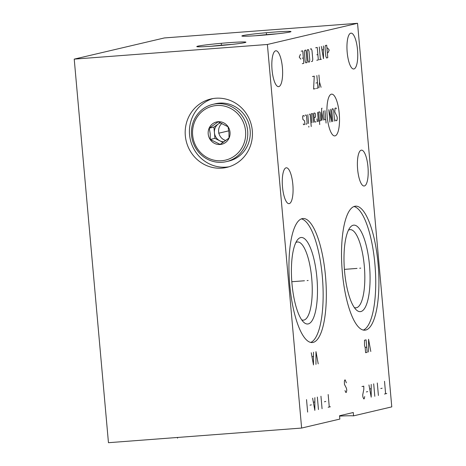 <?xml version="1.0" encoding="UTF-8"?>
<svg xmlns="http://www.w3.org/2000/svg" width="466" height="466" viewBox="0 0 466 466"><rect width="100%" height="100%" fill="white"/><g stroke="black" fill="none" stroke-linecap="round" stroke-linejoin="round"><path stroke-width="0.7" d="M74.222 59.124L164.376 37.944L357.544 23.3L267.391 44.48L74.222 59.124L108.456 442.7L301.624 428.056L267.391 44.48M214.261 46.047A24.669 1.078 174.9 0 1 196.786 46.577A24.669 1.078 174.9 0 1 228.445 42.715A24.669 1.078 174.9 0 1 245.926 42.19A24.669 1.078 174.9 0 1 214.261 46.047M259.341 35.463A24.669 1.078 174.9 0 1 241.86 35.987A24.669 1.078 174.9 0 1 273.519 32.131A24.669 1.078 174.9 0 1 291 31.601A24.669 1.078 174.9 0 1 259.341 35.463M185.322 135.722A35.119 33.552 76.8 0 1 210.783 98.996A35.119 33.552 76.8 0 1 252.304 130.649A35.119 33.552 76.8 0 1 226.843 167.376A35.119 33.552 76.8 0 1 185.322 135.722M301.624 428.056L339.836 419.08L339.539 415.748L353.275 412.521L353.572 415.853A45.988 2.004 -5.1 0 0 339.568 416.097M357.544 23.3L391.778 406.876L353.572 415.853M289.759 284.726A62.188 18.162 -94.3 0 1 302.935 218.519A62.188 18.162 -94.3 0 1 325.513 276.326A62.188 18.162 -94.3 0 1 312.337 342.539A62.188 18.162 -94.3 0 1 289.759 284.726M342.341 272.377A62.188 18.162 -94.3 0 1 355.523 206.164A62.188 18.162 -94.3 0 1 378.101 263.977A62.188 18.162 -94.3 0 1 364.925 330.184A62.188 18.162 -94.3 0 1 342.341 272.377M275.627 50.823A17.976 5.248 85.7 0 0 272.022 69.521A17.976 5.248 85.7 0 0 278.586 86.641A17.976 5.248 85.7 0 0 278.825 86.606A17.976 5.248 85.7 0 0 282.431 67.908A17.976 5.248 85.7 0 0 275.866 50.788A17.976 5.248 85.7 0 0 275.627 50.823M286.072 167.83A17.976 5.248 85.7 0 0 282.466 186.528A17.976 5.248 85.7 0 0 289.031 203.648A17.976 5.248 85.7 0 0 289.264 203.613A17.976 5.248 85.7 0 0 292.875 184.915A17.976 5.248 85.7 0 0 286.31 167.795A17.976 5.248 85.7 0 0 286.072 167.83M361.197 150.186A17.976 5.248 85.7 0 0 357.591 168.878A17.976 5.248 85.7 0 0 364.156 185.998A17.976 5.248 85.7 0 0 364.389 185.963A17.976 5.248 85.7 0 0 368 167.271A17.976 5.248 85.7 0 0 361.435 150.145A17.976 5.248 85.7 0 0 361.197 150.186M350.752 33.179A17.976 5.248 85.7 0 0 347.147 51.872A17.976 5.248 85.7 0 0 353.711 68.991A17.976 5.248 85.7 0 0 353.95 68.956A17.976 5.248 85.7 0 0 357.556 50.258A17.976 5.248 85.7 0 0 350.991 33.138A17.976 5.248 85.7 0 0 350.752 33.179M295.852 242.541A39.196 11.446 -94.3 0 1 297.494 241.988A39.196 11.446 -94.3 0 1 311.731 278.423A39.196 11.446 85.7 0 1 303.424 320.154A39.196 11.446 85.7 0 1 301.712 319.857M348.434 230.187A39.196 11.446 -94.3 0 1 350.083 229.639A39.196 11.446 -94.3 0 1 364.313 266.074A39.196 11.446 85.7 0 1 356.012 307.805A39.196 11.446 85.7 0 1 354.3 307.502M344.56 271.346A43.373 12.669 85.7 0 0 356.298 309.896A43.373 12.669 85.7 0 0 369.503 265.486A43.373 12.669 -94.3 0 0 350.053 227.525A43.373 12.669 -94.3 0 0 344.56 271.346M363.311 330.068A62.188 18.162 85.7 0 0 374.914 264.216A62.188 18.162 -94.3 0 0 353.944 206.525M291.978 283.701A43.373 12.669 85.7 0 0 303.71 322.251A43.373 12.669 85.7 0 0 316.915 277.841A43.373 12.669 -94.3 0 0 297.465 239.879A43.373 12.669 -94.3 0 0 291.978 283.701M310.723 342.417A62.188 18.162 85.7 0 0 322.326 276.571A62.188 18.162 -94.3 0 0 301.356 218.88M212.915 98.571A35.119 33.552 76.8 0 0 189.557 134.732A35.119 33.552 -103.2 0 0 228.946 166.805M192.65 135.123A27.75 26.51 76.8 0 1 216.649 105.502A27.75 26.51 76.8 0 1 245.576 131.109A27.75 26.51 76.8 0 1 221.577 160.729A27.75 26.51 76.8 0 1 192.65 135.123M230.029 132.286A11.446 10.934 -103.2 0 0 218.1 121.725A11.446 10.934 -103.2 0 0 208.197 133.94A11.446 10.934 -103.2 0 0 220.133 144.501A11.446 10.934 -103.2 0 0 230.029 132.286M191.538 135.128A29.422 28.111 76.8 0 1 212.869 104.361A29.422 28.111 76.8 0 1 247.656 130.876A29.422 28.111 76.8 0 1 226.325 161.644A29.422 28.111 76.8 0 1 191.538 135.128M212.869 104.361L215.362 103.772A29.422 28.111 76.8 0 1 250.149 130.288A29.422 28.111 76.8 0 1 228.818 161.061L226.325 161.644M210.277 139.462L220.15 144.396L229.016 138.041L228.952 132.297L228.008 126.752L218.135 121.818L209.269 128.173L210.213 133.719L210.277 139.462L214.937 138.367L223.103 142.45M209.269 128.173L213.929 127.078L214.937 138.367M220.133 122.634L213.929 127.078M224.03 141.815A9.827 9.384 76.8 0 1 219.87 140.837A9.827 9.384 76.8 0 1 214.43 132.723A9.827 9.384 76.8 0 1 218.362 123.904A9.827 9.384 76.8 0 1 220.47 122.779M225.841 140.522A9.827 9.384 -103.2 0 1 218.63 131.738A9.827 9.384 76.8 0 1 221.915 123.42M210.923 46.291A21.215 0.926 174.9 0 1 231.957 44.41M255.997 35.701A21.215 0.926 174.9 0 1 277.031 33.826M177.552 438.174L177.657 437.452M307.123 280.567L308.148 280.491L307.123 280.567M304.444 280.771L291.815 281.726M318.214 363.841L315.977 351.626L315.96 364.371M311.241 352.739L313.484 364.954L313.496 352.209M313.414 356.473L312.063 356.793M359.711 268.212L360.736 268.136L359.711 268.212M357.032 268.416L344.397 269.377M370.802 351.486L368.565 339.271L368.548 352.016M367.196 352.337L366.084 339.854L364.505 340.227L364.517 345.533L365.158 347.508L365.618 352.704L367.196 352.337M366.736 347.135L365.158 347.508M335.083 135.868A20.947 6.116 85.7 0 0 339.242 113.611A20.947 6.116 85.7 0 0 331.361 94.184A20.947 6.116 85.7 0 0 327.202 116.442A20.947 6.116 85.7 0 0 335.083 135.868M335.532 119.943L335.87 120.776L336.901 120.531L337.256 118.626L337.099 116.844L334.815 111.922L335.013 108.234L336.044 107.99L336.382 108.823M332.776 121.498L331.827 110.803L332.182 108.898L332.951 108.718L333.627 110.378L334.582 121.078M330.633 109.26L331.751 121.743L328.833 109.685L329.945 122.168M324.971 110.593L326.083 123.071M323.421 110.955L324.138 118.981L324.476 119.809L325.763 119.506M322.128 108.229L321.61 108.345L321.645 120.478M323.188 120.111L321.622 111.38M319.408 121.003L320.439 120.758L320.876 119.745L320.241 112.615L319.647 111.846L318.616 112.085L319.728 124.568M316.938 118.847L317.352 121.486L318.383 121.242L317.585 112.329M314.119 117.694L315.15 117.449L315.587 116.436L315.348 113.762L314.754 112.993L313.723 113.232L314.358 120.368L314.771 122.092L316.065 121.789M313.484 122.389L312.768 114.368L312.436 113.535L311.142 113.838L311.94 122.756M311.23 126.56L310.193 114.974L309.855 114.141L309.342 114.263M307.799 114.624L308.591 123.542M308.83 126.216L308.824 127.125L308.83 126.216M305.929 124.166L306.96 123.927L307.141 122.972L306.5 115.842L306.168 115.009L305.137 115.253M304.187 116.384L303.849 115.556L302.818 115.795L302.638 116.75L302.877 119.424L304.583 120.845L304.822 123.519L304.642 124.469L303.611 124.713L303.273 123.88M318.907 75.067L319.542 82.197L321.051 87.305M319.542 82.197L318.989 87.789M316.414 88.394L317.958 88.027L316.845 75.55M315.936 83.041L317.48 82.68M312.465 76.575L314.27 76.15L313.577 89.058L315.383 88.633M328.047 52.769L329.212 50.072L327.621 48.015M326.672 45.208L325.385 45.511L325.029 47.416L325.821 56.328L326.497 57.988L327.784 57.685L326.672 45.208M321.348 46.454L323.491 58.693L323.41 45.971M323.381 49.617L322.012 49.944M319.286 46.938L320.404 59.421M321.429 59.182L319.373 59.665M316.793 60.271L318.342 59.904L317.23 47.427L315.68 47.788M316.833 54.796L317.864 54.557M311.387 61.541L312.418 61.296L312.773 59.392L311.975 50.479L311.305 48.813L310.274 49.058M308.97 51.184L308.3 49.524L307.525 49.705L307.17 51.609L307.962 60.522L308.638 62.182L309.412 62.001L309.768 60.097L308.97 51.184M305.981 50.066L304.694 50.369L304.333 52.274L305.131 61.186L305.807 62.852L307.094 62.549L305.981 50.066M302.283 63.679L303.832 63.312L302.719 50.835L301.17 51.196M302.323 58.209L303.354 57.965M300.407 54.411L299.248 57.108L300.832 59.165M386.751 393.508L384.497 394.038M385.621 393.776L384.508 381.293M382.137 388.225L380.78 388.539M378.409 395.471L377.297 382.988M374.804 396.316L373.691 383.833M368.955 384.945L371.198 397.16L371.21 384.415M371.134 388.685L369.777 388.999M367.709 391.609L366.358 391.929M361.971 386.588L363.771 386.163L363.83 389.337L362.711 394.906L362.898 396.991L363.76 398.908L364.214 398.803L364.703 396.566M330.406 406.748L328.151 407.272M329.276 407.01L328.163 394.527M325.792 401.459L324.441 401.774M322.064 408.705L320.952 396.222M318.459 409.55L317.346 397.073M312.616 398.185L314.853 410.4L314.865 397.655M314.789 401.919L313.437 402.24M311.37 404.849L310.018 405.164M307.642 412.095L306.529 399.612M344.991 390.578L345.854 392.5L346.308 392.389L346.797 390.153L346.384 388.126L344.438 384.333L344.38 381.165L344.741 380.017L345.19 379.912L346.372 382.819M218.968 133.148L218.659 133.224M221.309 43.851L221.402 44.917L221.309 43.851M266.383 33.261L266.476 34.327L266.383 33.261M219.597 133.002L222.09 132.414L219.597 133.002M219.113 133.113L228.789 130.841"/></g></svg>
